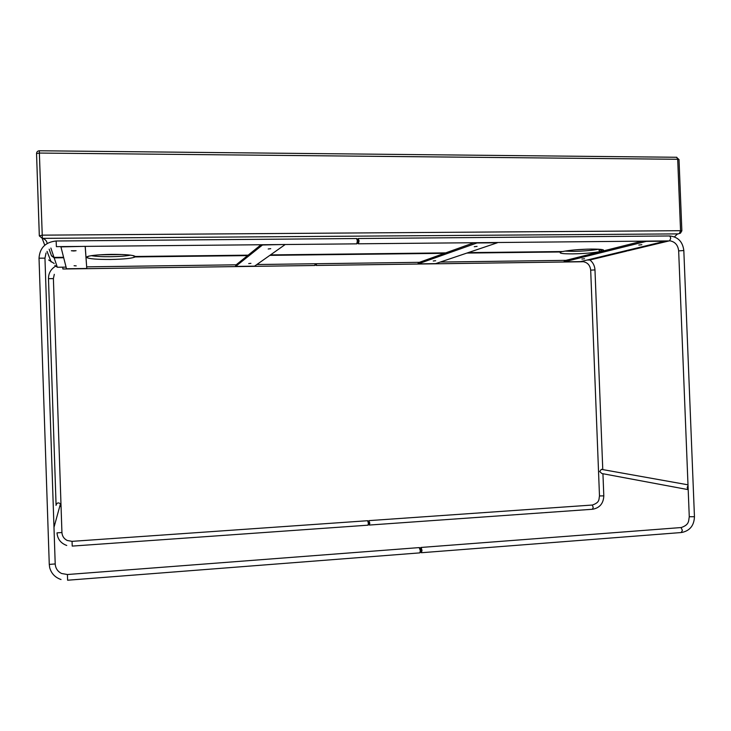 <?xml version="1.0" encoding="UTF-8"?>
<svg xmlns="http://www.w3.org/2000/svg" width="731" height="731" viewBox="0 0 731 731"><rect width="100%" height="100%" fill="white"/><g stroke="black" fill="none" stroke-linecap="round" stroke-linejoin="round"><path stroke-width="1.1" d="M420.316 551.759L420.91 550.416L420.307 548.369L420.91 550.416L420.087 552.59M55.209 563.93L55.209 563.948C55.519 568.325 57.648 571.505 61.596 573.497L67.416 574.511L67.608 580.222L419.868 552.874L420.316 550.617L419.21 547.592M357.45 242.802L358.007 240.947L357.614 239.384L358.007 240.947L357.011 243.615M356.819 238.534L56.168 240.992L56.378 246.649L356.792 243.852L357.349 240.846L356.6 238.534M368.525 524.273L368.488 521.386L368.917 523.067L368.177 524.995M61.925 532.506L61.934 532.524C62.19 536.152 63.953 538.802 67.234 540.474L72.058 541.351L72.214 546.094L368.04 525.169L368.378 523.213L367.611 520.719M62.756 267.171L62.875 268.999L314.796 265.499L315.171 263.745M315.198 263.745L315.39 264.659L315.755 263.736L314.924 265.362M54.103 530.989L54.048 529.436M60.572 506.409L60.463 503.778C58.242 502.261 56.753 502.8 56.004 505.395M248.714 263.589L250.925 263.343L248.714 263.589M268.204 248.988L270.735 248.677L268.204 248.988M284.862 244.766L254.562 266.148L235.647 266.413L262.484 244.986L284.843 244.483M235.647 266.413L235.61 265.271L261.095 244.702M76.207 265.892L74.087 265.719L76.207 265.892M73.758 250.989L71.355 250.751L76.079 250.715L73.758 250.989M85.235 246.347L86.779 268.478L66.494 268.761L60.856 246.575M60.865 246.877L85.189 246.347M85.198 246.649L86.779 268.478M358.19 238.708L359.085 240.837L358.382 243.798L357.614 242.975M420.727 547.72L421.166 547.446L422.015 550.489L421.339 552.727L420.563 551.978M316.642 263.727L316.176 265.454L315.49 264.759M368.936 520.774L369.813 523.113L369.356 525.059L368.671 524.401M477.069 246.374L474.264 246.712L477.069 246.374M435.658 260.729L433.227 261.004L435.658 260.729M418.178 263.873L476.977 242.966L497.345 242.774L435.658 263.626L418.178 263.873L418.141 262.776L474.008 242.719M641.855 244.693L638.803 245.059L641.855 244.693M584.544 258.756L581.922 259.048L584.544 258.756M564.213 261.844L646.323 241.367L665.192 241.193L580.588 261.616L564.213 261.844L564.177 260.784L642.229 241.148M688.182 489.642L601.887 473.533L599.676 471.559L601.339 469.348L602.554 469.558M688.182 489.578L687.167 487.614L688.017 485.53M563.427 251.363L562.642 251.537C569.65 250.148 579.144 249.326 591.123 249.07C602.052 249.079 605.789 249.746 602.344 251.071L599.648 249.417C598.515 250.02 598.853 250.715 600.644 251.501C593.471 252.844 584.17 253.639 572.748 253.876C562.084 253.904 558.192 253.264 561.07 251.967L562.285 251.537M86.002 257.038L86.541 257.029C88.908 255.558 97.177 254.671 111.35 254.379C125.412 254.361 133.38 255.055 135.272 256.471L133.27 255.612M132.832 255.521L135.125 256.919C132.293 258.345 124.142 259.194 110.664 259.468C97.159 259.523 89.127 258.865 86.569 257.486L88.78 256.133M99.398 254.827L122.397 254.534M561.07 251.967L466.917 253.063M444.475 253.319L269.858 255.357M247.581 255.612L135.125 256.919M135.272 256.471L248.138 255.165M270.488 254.909L445.691 252.88M468.205 252.624L562.642 251.537M50.868 248.037L54.012 257.403L63.542 257.294M88.442 256.215L86.541 257.029M86.569 257.486L86.03 257.495M63.661 257.751L54.167 257.86L57.31 267.244L66.064 267.126M54.012 257.403L51.371 255.53M51.462 255.813L54.167 257.86M625.343 250.806L628.011 250.779L669.167 240.892M589.798 260.008L626.239 251.208L623.58 251.236M626.239 251.208L627.426 250.788M628.834 250.578L628.011 250.779M575.644 249.819L587.733 249.143M47.149 243.478L47.086 242.984C46.501 240.572 44.92 239.028 42.352 238.361L677.865 233.893M54.88 265.417L57.31 267.244M44.746 245.223L42.17 238.324M54.195 263.489L48.666 259.971M679.592 233.463L677.18 234.185L674.475 236.871M44.956 258.162L55.209 563.948L49.269 564.405L49.662 567.494C51.261 573.46 55.053 577.472 61.02 579.519M46.053 252.981L44.956 258.144L39.017 258.189C39.785 247.827 45.496 242.098 56.168 240.992L56.196 240.992M49.269 564.423L39.026 258.207M54.304 274.326L53.39 278.593L61.934 532.524L57.009 532.862C57.539 539.103 60.792 543.297 66.749 545.472M53.39 278.593L48.484 278.666L56.068 504.755M680.579 527.59L681.292 527.526C689.379 524.648 688.465 521.203 689.269 516.726L678.66 250.87L683.823 250.541C682.736 241.769 678.057 236.908 669.788 235.967L669.34 235.967M358.601 243.798L669.605 240.91L670.766 238.123L669.788 235.967L358.555 238.516M421.166 547.446L681.036 527.554L682.398 530.377L681.21 532.543L421.613 552.709M689.269 516.726L694.45 516.735L683.823 250.541M591.973 505.057L592.475 505.011C599.968 502.325 598.716 499.538 599.484 495.929L590.685 270.141L594.979 269.913C594.723 265.792 593.024 262.466 589.89 259.962M316.304 265.454L582.762 261.753L583.393 260.94M369.21 520.609L592.247 505.039L593.243 507.396L592.393 509.269L369.511 525.041M599.484 495.929L603.806 495.883L602.938 473.734M564.908 251.089L573.616 251.363C583.895 251.153 592.229 250.431 598.616 249.198M91.293 255.658C95.523 256.426 101.965 256.773 110.619 256.709C119.573 256.563 126.18 256.042 130.456 255.146M358.007 243.377L357.231 243.377M39.3 235.501L36.55 153.565L39.337 235.921L42.124 235.154L680.552 230.694L677.701 159.276L39.373 153.053L42.352 238.361L39.337 235.921M86.706 266.842L236.177 264.814M256.846 264.531L419.384 262.328M440.345 262.045L565.922 260.346M587.048 260.053L589.542 260.026M681.859 230.841L680.552 230.694L679.382 233.5L680.433 233.189L681.859 230.841L679.008 159.532L677.701 159.276L676.805 157.275L39.373 150.769L39.373 153.053L36.55 153.565C36.669 151.856 37.61 150.924 39.373 150.769L39.419 150.769M51.179 262L47.04 251.354M679.008 159.532L676.376 157.266M420.499 548.552L419.695 547.821M357.751 239.521L356.966 238.708M67.416 574.52L419.475 547.574M55.273 266.386C50.759 269.282 48.493 273.376 48.484 278.666M368.598 521.495L367.894 520.847M72.058 541.351L367.766 520.71M53.984 527.353L60.463 503.778M681.648 532.506C689.836 530.816 694.103 525.562 694.45 516.735M678.66 250.87C678.012 245.324 675.289 242.016 670.501 240.947M420.252 548.323L420.946 547.437M357.587 239.357L358.409 238.48M592.667 509.251C599.749 507.89 603.459 503.431 603.806 495.883M602.773 469.604L594.979 269.913M590.685 270.141C590.127 265.454 587.77 262.667 583.594 261.789M368.451 521.358L369.082 520.6M601.339 469.348L687.99 484.817M51.398 255.53L49.16 249.152"/></g></svg>
